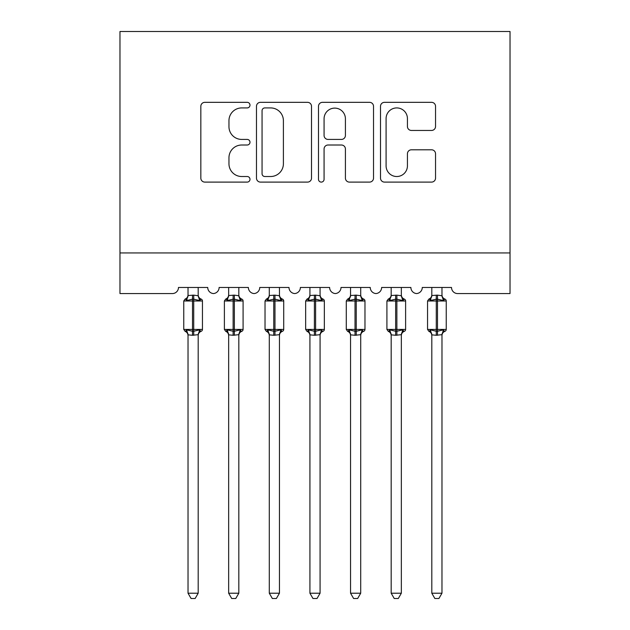 <?xml version="1.0" encoding="UTF-8"?>
<svg xmlns="http://www.w3.org/2000/svg" width="630" height="630" viewBox="0 0 630 630"><rect width="100%" height="100%" fill="white"/><g stroke="black" fill="none" stroke-linecap="round" stroke-linejoin="round"><path stroke-width="0.94" d="M249.992 105.131A2.796 2.796 0 0 0 247.204 102.336L204.829 102.336A3.985 3.985 0 0 0 200.836 106.328L200.836 178.109A3.985 3.985 0 0 0 204.829 182.102L247.204 182.102A2.796 2.796 0 0 0 249.992 179.306A2.796 2.796 0 0 0 247.204 176.518L241.715 176.518A12.765 12.765 0 0 1 228.958 163.753L228.958 157.776A12.765 12.765 0 0 1 241.715 145.01L247.204 145.01A2.796 2.796 0 0 0 249.992 142.215A2.796 2.796 0 0 0 247.204 139.427L241.715 139.427A12.765 12.765 0 0 1 228.958 126.662L228.958 120.684A12.765 12.765 0 0 1 241.715 107.919L247.204 107.919A2.796 2.796 0 0 0 249.992 105.131M431.558 130.449A3.985 3.985 0 0 0 435.543 126.465L435.543 106.328A3.985 3.985 0 0 0 431.558 102.336L384.497 102.336A3.985 3.985 0 0 0 380.504 106.328L380.504 178.109A3.985 3.985 0 0 0 384.497 182.102L431.558 182.102A3.985 3.985 0 0 0 435.543 178.109L435.543 153.783A3.985 3.985 0 0 0 431.558 149.798L411.414 149.798A3.985 3.985 0 0 0 407.429 153.783L407.429 165.847A10.671 10.671 0 0 1 396.758 176.518A10.671 10.671 0 0 1 386.088 165.847L386.088 118.59A10.671 10.671 0 0 1 396.758 107.919A10.671 10.671 0 0 1 407.429 118.59L407.429 126.465A3.985 3.985 0 0 0 411.414 130.449L431.558 130.449M510.024 252.937L510.024 31.5L119.976 31.5L119.976 293.564L172.384 293.564A6.095 6.095 0 0 0 178.479 287.469L207.735 287.469A6.095 6.095 0 0 0 213.42 293.556A6.095 6.095 0 0 0 219.114 287.469L248.37 287.469A6.095 6.095 0 0 0 254.055 293.556A6.095 6.095 0 0 0 259.741 287.469L288.997 287.469A6.095 6.095 0 0 0 294.683 293.556A6.095 6.095 0 0 0 300.376 287.469L329.624 287.469A6.095 6.095 0 0 0 335.317 293.556A6.095 6.095 0 0 0 341.003 287.469L370.259 287.469A6.095 6.095 0 0 0 375.945 293.556A6.095 6.095 0 0 0 381.63 287.469L410.886 287.469A6.095 6.095 0 0 0 416.58 293.556A6.095 6.095 0 0 0 422.265 287.469L451.521 287.469A6.095 6.095 0 0 0 457.616 293.564L510.024 293.564L510.024 252.937L119.976 252.937M311.511 106.328A3.985 3.985 0 0 0 307.519 102.336L260.466 102.336A3.985 3.985 0 0 0 256.473 106.328L256.473 178.109A3.985 3.985 0 0 0 260.466 182.102L307.519 182.102A3.985 3.985 0 0 0 311.511 178.109L311.511 106.328M322.481 102.336L369.534 102.336A3.985 3.985 0 0 1 373.527 106.328L373.527 178.109A3.985 3.985 0 0 1 369.534 182.102L349.398 182.102A3.985 3.985 0 0 1 345.413 178.109L345.413 148.995A3.985 3.985 0 0 0 341.421 145.01L328.065 145.01A3.985 3.985 0 0 0 324.072 148.995L324.072 179.306A2.796 2.796 0 0 1 321.284 182.102A2.796 2.796 0 0 1 318.489 179.306L318.489 106.328A3.985 3.985 0 0 1 322.481 102.336M264.852 107.919A2.796 2.796 0 0 0 262.056 110.715L262.056 173.722A2.796 2.796 0 0 0 264.852 176.518L270.632 176.518A12.765 12.765 0 0 0 283.398 163.753L283.398 120.684A12.765 12.765 0 0 0 270.632 107.919L264.852 107.919M345.413 118.787A10.671 10.671 0 0 0 334.743 108.116A10.671 10.671 0 0 0 324.072 118.787L324.072 135.442A3.985 3.985 0 0 0 328.065 139.427L341.421 139.427A3.985 3.985 0 0 0 345.413 135.442L345.413 118.787M188.031 593.216L198.19 593.216L195.135 598.5L191.079 598.5L188.031 593.216L188.031 334.877A4.473 4.26 180 0 0 185.685 331.128L186.559 329.821L192.496 331.254L192.496 329.427L193.717 329.427L193.717 299.155L199.663 300.589L201.12 299.077A2.032 2.032 0 0 1 202.45 300.982L183.763 300.982L183.763 329.427L192.496 329.427L192.496 299.155L186.559 300.589L185.685 299.281A4.473 4.26 0 0 0 188.031 295.525L193.717 295.139L198.19 295.738L198.19 287.469M198.19 593.216L198.19 334.672L192.496 335.27L192.496 331.254L193.717 331.254L193.717 329.427L202.45 329.427A2.032 2.032 0 0 1 201.12 331.333L200.537 331.128L201.12 331.333C199.269 332.12 198.292 333.522 198.19 335.53M198.19 334.877L198.19 334.877A4.473 4.26 180 0 1 200.537 331.128L199.663 329.821L193.717 331.254L193.717 335.27M192.496 335.27L188.031 334.853M188.031 287.469L188.031 295.557M186.559 300.589L187.149 298.856M199.663 300.589L198.19 295.738M198.19 334.672L199.663 329.821M188.023 334.672L186.559 329.821M228.659 593.216L238.817 593.216L235.77 598.5L231.706 598.5L228.659 593.216L228.659 334.877A4.473 4.26 180 0 0 226.312 331.128L227.186 329.821L233.132 331.254L233.132 329.427L234.352 329.427L234.352 299.155L240.29 300.589L241.747 299.077A2.032 2.032 0 0 1 243.085 300.982L224.39 300.982L224.39 329.427L233.132 329.427L233.132 299.155L227.186 300.589L226.312 299.281A4.473 4.26 0 0 0 228.659 295.525L234.352 295.139L238.817 295.738L238.817 287.469M238.817 593.216L238.817 334.672L233.132 335.27L233.132 331.254L234.352 331.254L234.352 329.427L243.085 329.427A2.032 2.032 0 0 1 241.747 331.333L241.164 331.128L241.747 331.333C239.904 332.12 238.927 333.522 238.817 335.53M238.817 334.877L238.817 334.877A4.473 4.26 180 0 1 241.164 331.128L240.29 329.821L234.352 331.254L234.352 335.27M233.132 335.27L228.659 334.853M228.659 287.469L228.659 295.557M227.186 300.589L227.784 298.856M240.29 300.589L238.817 295.738M238.817 334.672L240.29 329.821M228.659 334.672L227.186 329.821M269.293 593.216L279.444 593.216L276.397 598.5L272.341 598.5L269.293 593.216L269.293 334.877A4.473 4.26 180 0 0 266.947 331.128L267.813 329.821L273.759 331.254L273.759 329.427L274.979 329.427L274.979 299.155L280.925 300.589L282.382 299.077A2.032 2.032 0 0 1 283.713 300.982L265.025 300.982L265.025 329.427L273.759 329.427L273.759 299.155L267.813 300.589L266.947 299.281A4.473 4.26 0 0 0 269.293 295.525L274.979 295.139L279.452 295.738L279.444 287.469M279.444 593.216L279.452 334.672L273.759 335.27L273.759 331.254L274.979 331.254L274.979 329.427L283.713 329.427A2.032 2.032 0 0 1 282.382 331.333L281.799 331.128L282.382 331.333C280.531 332.12 279.555 333.522 279.444 335.53M279.444 334.877L279.444 334.877A4.473 4.26 180 0 1 281.799 331.128L280.925 329.821L274.979 331.254L274.979 335.27M273.759 335.27L269.293 334.853M269.293 287.469L269.293 295.557M267.813 300.589L268.411 298.856M280.925 300.589L279.452 295.738M279.452 334.672L280.925 329.821M269.286 334.672L267.813 329.821M309.921 593.216L320.079 593.216L317.032 598.5L312.968 598.5L309.921 593.216L309.921 334.877A4.473 4.26 180 0 0 307.574 331.128L308.448 329.821L314.394 331.254L314.394 329.427L315.606 329.427L315.606 299.155L321.552 300.589L323.009 299.077A2.032 2.032 0 0 1 324.348 300.982L305.652 300.982L305.652 329.427L314.394 329.427L314.394 299.155L308.448 300.589L307.574 299.281A4.473 4.26 0 0 0 309.921 295.525L315.606 295.139L320.079 295.738L320.079 287.469M320.079 593.216L320.079 334.672L314.394 335.27L314.394 331.254L315.606 331.254L315.606 329.427L324.348 329.427A2.032 2.032 0 0 1 323.009 331.333L322.426 331.128L323.009 331.333C321.166 332.12 320.19 333.522 320.079 335.53M320.079 334.877L320.079 334.877A4.473 4.26 180 0 1 322.426 331.128L321.552 329.821L315.606 331.254L315.606 335.27M314.394 335.27L309.921 334.853M309.921 287.469L309.921 295.557M308.448 300.589L309.046 298.856M321.552 300.589L320.079 295.738M320.079 334.672L321.552 329.821M309.921 334.672L308.448 329.821M350.556 593.216L360.707 593.216L357.659 598.5L353.603 598.5L350.556 593.216L350.556 334.877A4.473 4.26 180 0 0 348.201 331.128L349.075 329.821L355.021 331.254L355.021 329.427L356.241 329.427L356.241 299.155L362.187 300.589L363.644 299.077A2.032 2.032 0 0 1 364.975 300.982L346.287 300.982L346.287 329.427L355.021 329.427L355.021 299.155L349.075 300.589L348.201 299.281A4.473 4.26 0 0 0 350.556 295.525L356.241 295.139L360.714 295.738L360.707 287.469M360.707 593.216L360.714 334.672L355.021 335.27L355.021 331.254L356.241 331.254L356.241 329.427L364.975 329.427A2.032 2.032 0 0 1 363.644 331.333L363.053 331.128L363.644 331.333C361.793 332.12 360.817 333.522 360.707 335.53M360.707 334.877L360.707 334.877A4.473 4.26 180 0 1 363.053 331.128L362.187 329.821L356.241 331.254L356.241 335.27M355.021 335.27L350.556 334.853M350.556 287.469L350.556 295.557M349.075 300.589L349.674 298.856M362.187 300.589L360.714 295.738M360.714 334.672L362.187 329.821M350.548 334.672L349.075 329.821M391.183 593.216L401.341 593.216L398.294 598.5L394.23 598.5L391.183 593.216L391.183 334.877A4.473 4.26 180 0 0 388.836 331.128L389.71 329.821L395.648 331.254L395.648 329.427L396.868 329.427L396.868 299.155L402.814 300.589L404.271 299.077A2.032 2.032 0 0 1 405.61 300.982L386.914 300.982L386.914 329.427L395.648 329.427L395.648 299.155L389.71 300.589L388.836 299.281A4.473 4.26 0 0 0 391.183 295.525L396.868 295.139L401.341 295.738L401.341 287.469M401.341 593.216L401.341 334.672L395.648 335.27L395.648 331.254L396.868 331.254L396.868 329.427L405.61 329.427A2.032 2.032 0 0 1 404.271 331.333L403.688 331.128L404.271 331.333C402.428 332.12 401.452 333.522 401.341 335.53M401.341 334.877L401.341 334.877A4.473 4.26 180 0 1 403.688 331.128L402.814 329.821L396.868 331.254L396.868 335.27M395.648 335.27L391.183 334.853M391.183 287.469L391.183 295.557M389.71 300.589L390.309 298.856M402.814 300.589L401.341 295.738M401.341 334.672L402.814 329.821M391.183 334.672L389.71 329.821M431.81 593.216L441.969 593.216L438.921 598.5L434.865 598.5L431.81 593.216L431.81 334.877A4.473 4.26 180 0 0 429.463 331.128L430.337 329.821L436.283 331.254L436.283 329.427L437.503 329.427L437.503 299.155L443.441 300.589L444.906 299.077A2.032 2.032 0 0 1 446.237 300.982L427.549 300.982L427.549 329.427L436.283 329.427L436.283 299.155L430.337 300.589L429.463 299.281A4.473 4.26 0 0 0 431.81 295.525L437.503 295.139L441.976 295.738L441.969 287.469M441.969 593.216L441.976 334.672L436.283 335.27L436.283 331.254L437.503 331.254L437.503 329.427L446.237 329.427A2.032 2.032 0 0 1 444.906 331.333L444.315 331.128L444.906 331.333C443.055 332.12 442.079 333.522 441.969 335.53M441.969 334.877L441.969 334.877A4.473 4.26 180 0 1 444.315 331.128L443.441 329.821L437.503 331.254L437.503 335.27M436.283 335.27L431.81 334.853M431.81 287.469L431.81 295.557M430.337 300.589L430.936 298.856M443.441 300.589L441.976 295.738M441.976 334.672L443.441 329.821M431.81 334.672L430.337 329.821M193.717 295.139L193.717 299.155L192.496 299.155L192.496 295.139M200.537 299.281A4.473 4.26 0 0 1 198.19 295.525M234.352 295.139L234.352 299.155L233.132 299.155L233.132 295.139M241.164 299.281A4.473 4.26 0 0 1 238.817 295.525M274.979 295.139L274.979 299.155L273.759 299.155L273.759 295.139M281.799 299.281A4.473 4.26 0 0 1 279.444 295.525M315.606 295.139L315.606 299.155L314.394 299.155L314.394 295.139M322.426 299.281A4.473 4.26 0 0 1 320.079 295.525M356.241 295.139L356.241 299.155L355.021 299.155L355.021 295.139M363.053 299.281A4.473 4.26 0 0 1 360.707 295.525M396.868 295.139L396.868 299.155L395.648 299.155L395.648 295.139M403.688 299.281A4.473 4.26 0 0 1 401.341 295.525M437.503 295.139L437.503 299.155L436.283 299.155L436.283 295.139M444.315 299.281A4.473 4.26 0 0 1 441.969 295.525M202.45 329.427L202.45 300.982M188.031 335.53C187.921 333.522 186.945 332.12 185.094 331.333L183.763 329.427M188.031 294.879C187.921 296.887 186.945 298.281 185.094 299.077L183.763 300.982M201.12 299.077C199.269 298.281 198.292 296.887 198.19 294.879M243.085 329.427L243.085 300.982M228.659 335.53C228.548 333.522 227.572 332.12 225.729 331.333L224.39 329.427M228.659 294.879C228.548 296.887 227.572 298.281 225.729 299.077L224.39 300.982M241.747 299.077C239.904 298.281 238.927 296.887 238.817 294.879M283.713 329.427L283.713 300.982M269.293 335.53C269.183 333.522 268.207 332.12 266.356 331.333L265.025 329.427M269.293 294.879C269.183 296.887 268.207 298.281 266.356 299.077L265.025 300.982M282.382 299.077C280.531 298.281 279.555 296.887 279.444 294.879M324.348 329.427L324.348 300.982M309.921 335.53C309.81 333.522 308.834 332.12 306.991 331.333L305.652 329.427M309.921 294.879C309.81 296.887 308.834 298.281 306.991 299.077L305.652 300.982M323.009 299.077C321.166 298.281 320.19 296.887 320.079 294.879M364.975 329.427L364.975 300.982M350.556 335.53C350.445 333.522 349.469 332.12 347.618 331.333L346.287 329.427M350.556 294.879C350.445 296.887 349.469 298.281 347.618 299.077L346.287 300.982M363.644 299.077C361.793 298.281 360.817 296.887 360.707 294.879M405.61 329.427L405.61 300.982M391.183 335.53C391.072 333.522 390.096 332.12 388.253 331.333L386.914 329.427M391.183 294.879C391.072 296.887 390.096 298.281 388.253 299.077L386.914 300.982M404.271 299.077C402.428 298.281 401.452 296.887 401.341 294.879M446.237 329.427L446.237 300.982M431.81 335.53C431.708 333.522 430.731 332.12 428.88 331.333L427.549 329.427M431.81 294.879C431.708 296.887 430.731 298.281 428.88 299.077L427.549 300.982M444.906 299.077C443.055 298.281 442.079 296.887 441.969 294.879"/></g></svg>
